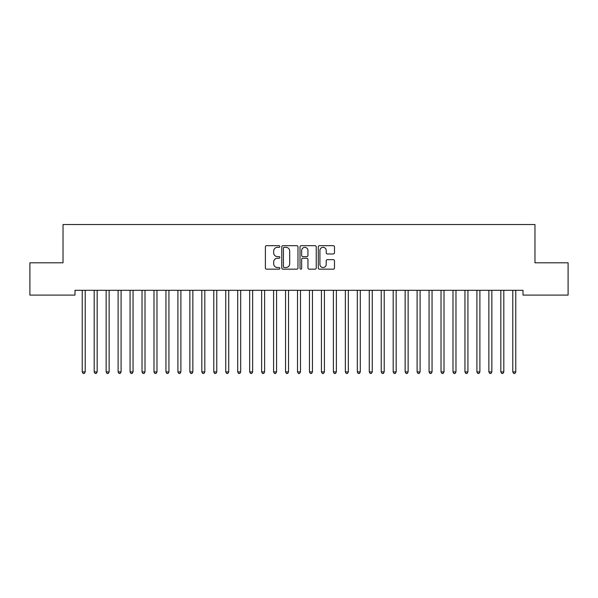 <?xml version="1.0" encoding="UTF-8"?>
<svg xmlns="http://www.w3.org/2000/svg" width="598" height="598" viewBox="0 0 598 598"><rect width="100%" height="100%" fill="white"/><g stroke="black" fill="none" stroke-linecap="round" stroke-linejoin="round"><path stroke-width="0.9" d="M279.864 246.511A0.822 0.822 0 0 0 279.042 245.688L266.566 245.688A1.174 1.174 0 0 0 265.392 246.862L265.392 267.994A1.174 1.174 0 0 0 266.566 269.167L279.042 269.167A0.822 0.822 0 0 0 279.864 268.345A0.822 0.822 0 0 0 279.042 267.523L277.427 267.523A3.76 3.76 0 0 1 273.675 263.763L273.675 262.006A3.76 3.76 0 0 1 277.427 258.246L279.042 258.246A0.822 0.822 0 0 0 279.864 257.424A0.822 0.822 0 0 0 279.042 256.602L277.427 256.602A3.76 3.76 0 0 1 273.675 252.849L273.675 251.085A3.76 3.76 0 0 1 277.427 247.333L279.042 247.333A0.822 0.822 0 0 0 279.864 246.511M333.31 253.963A1.174 1.174 0 0 0 334.484 252.79L334.484 246.862A1.174 1.174 0 0 0 333.31 245.688L319.459 245.688A1.174 1.174 0 0 0 318.286 246.862L318.286 267.994A1.174 1.174 0 0 0 319.459 269.167L333.31 269.167A1.174 1.174 0 0 0 334.484 267.994L334.484 260.833A1.174 1.174 0 0 0 333.31 259.659L327.383 259.659A1.174 1.174 0 0 0 326.209 260.833L326.209 264.383A3.14 3.14 0 0 1 323.07 267.523A3.14 3.14 0 0 1 319.923 264.383L319.923 250.472A3.14 3.14 0 0 1 323.07 247.333A3.14 3.14 0 0 1 326.209 250.472L326.209 252.79A1.174 1.174 0 0 0 327.383 253.963L333.31 253.963M523.011 290.314L74.989 290.314L74.989 295.098L29.9 295.098L29.9 262.806L63.029 262.806L63.029 224.534L534.971 224.534L534.971 262.806L568.1 262.806L568.1 295.098L523.011 295.098L523.011 290.314M297.976 246.862A1.174 1.174 0 0 0 296.802 245.688L282.944 245.688A1.174 1.174 0 0 0 281.77 246.862L281.77 267.994A1.174 1.174 0 0 0 282.944 269.167L296.802 269.167A1.174 1.174 0 0 0 297.976 267.994L297.976 246.862M301.198 245.688L315.056 245.688A1.174 1.174 0 0 1 316.23 246.862L316.23 267.994A1.174 1.174 0 0 1 315.056 269.167L309.129 269.167A1.174 1.174 0 0 1 307.955 267.994L307.955 259.42A1.174 1.174 0 0 0 306.774 258.246L302.842 258.246A1.174 1.174 0 0 0 301.669 259.42L301.669 268.345A0.822 0.822 0 0 1 300.846 269.167A0.822 0.822 0 0 1 300.024 268.345L300.024 246.862A1.174 1.174 0 0 1 301.198 245.688M284.237 247.333A0.822 0.822 0 0 0 283.415 248.155L283.415 266.701A0.822 0.822 0 0 0 284.237 267.523L285.941 267.523A3.76 3.76 0 0 0 289.694 263.763L289.694 251.085A3.76 3.76 0 0 0 285.941 247.333L284.237 247.333M307.955 250.532A3.14 3.14 0 0 0 304.808 247.393A3.14 3.14 0 0 0 301.669 250.532L301.669 255.428A1.174 1.174 0 0 0 302.842 256.602L306.774 256.602A1.174 1.174 0 0 0 307.955 255.428L307.955 250.532M82.135 290.493A1.196 1.196 0 0 1 82.225 290.942A1.196 1.196 0 0 0 82.135 290.493L82.068 290.314M85.372 290.314L85.305 290.493A1.196 1.196 0 0 0 85.215 290.942L85.215 371.911L82.225 371.911L82.225 290.942M85.215 371.911L84.318 373.466L83.122 373.466L82.225 371.911M94.095 290.493A1.196 1.196 0 0 1 94.185 290.942A1.196 1.196 0 0 0 94.095 290.493L94.028 290.314M106.055 290.493A1.196 1.196 0 0 1 106.145 290.942A1.196 1.196 0 0 0 106.055 290.493L105.988 290.314M97.332 290.314L97.265 290.493A1.196 1.196 0 0 0 97.175 290.942L97.175 371.911L94.185 371.911L94.185 290.942M97.175 371.911L96.278 373.466L95.082 373.466L94.185 371.911M109.292 290.314L109.225 290.493A1.196 1.196 0 0 0 109.135 290.942L109.135 371.911L106.145 371.911L106.145 290.942M109.135 371.911L108.238 373.466L107.042 373.466L106.145 371.911M118.015 290.493A1.196 1.196 0 0 1 118.105 290.942A1.196 1.196 0 0 0 118.015 290.493L117.948 290.314M129.975 290.493A1.196 1.196 0 0 1 130.065 290.942A1.196 1.196 0 0 0 129.975 290.493L129.908 290.314M121.252 290.314L121.185 290.493A1.196 1.196 0 0 0 121.095 290.942L121.095 371.911L118.105 371.911L118.105 290.942M121.095 371.911L120.198 373.466L119.002 373.466L118.105 371.911M133.212 290.314L133.145 290.493A1.196 1.196 0 0 0 133.055 290.942L133.055 371.911L130.065 371.911L130.065 290.942M133.055 371.911L132.158 373.466L130.962 373.466L130.065 371.911M141.935 290.493A1.196 1.196 0 0 1 142.025 290.942A1.196 1.196 0 0 0 141.935 290.493L141.868 290.314M145.172 290.314L145.105 290.493A1.196 1.196 0 0 0 145.015 290.942L145.015 371.911L142.025 371.911L142.025 290.942M145.015 371.911L144.118 373.466L142.922 373.466L142.025 371.911M153.895 290.493A1.196 1.196 0 0 1 153.985 290.942A1.196 1.196 0 0 0 153.895 290.493L153.828 290.314M157.132 290.314L157.065 290.493A1.196 1.196 0 0 0 156.975 290.942L156.975 371.911L153.985 371.911L153.985 290.942M156.975 371.911L156.078 373.466L154.882 373.466L153.985 371.911M165.855 290.493A1.196 1.196 0 0 1 165.945 290.942A1.196 1.196 0 0 0 165.855 290.493L165.788 290.314M177.815 290.493A1.196 1.196 0 0 1 177.905 290.942A1.196 1.196 0 0 0 177.815 290.493L177.748 290.314M189.775 290.493A1.196 1.196 0 0 1 189.865 290.942A1.196 1.196 0 0 0 189.775 290.493L189.708 290.314M201.735 290.493A1.196 1.196 0 0 1 201.825 290.942A1.196 1.196 0 0 0 201.735 290.493L201.668 290.314M213.695 290.493A1.196 1.196 0 0 1 213.785 290.942A1.196 1.196 0 0 0 213.695 290.493L213.628 290.314M225.655 290.493A1.196 1.196 0 0 1 225.745 290.942A1.196 1.196 0 0 0 225.655 290.493L225.588 290.314M237.615 290.493A1.196 1.196 0 0 1 237.705 290.942A1.196 1.196 0 0 0 237.615 290.493L237.548 290.314M249.575 290.493A1.196 1.196 0 0 1 249.665 290.942A1.196 1.196 0 0 0 249.575 290.493L249.508 290.314M261.535 290.493A1.196 1.196 0 0 1 261.625 290.942A1.196 1.196 0 0 0 261.535 290.493L261.468 290.314M273.495 290.493A1.196 1.196 0 0 1 273.585 290.942A1.196 1.196 0 0 0 273.495 290.493L273.428 290.314M285.455 290.493A1.196 1.196 0 0 1 285.545 290.942A1.196 1.196 0 0 0 285.455 290.493L285.388 290.314M297.415 290.493A1.196 1.196 0 0 1 297.505 290.942A1.196 1.196 0 0 0 297.415 290.493L297.348 290.314M309.375 290.493A1.196 1.196 0 0 1 309.465 290.942A1.196 1.196 0 0 0 309.375 290.493L309.308 290.314M321.335 290.493A1.196 1.196 0 0 1 321.425 290.942A1.196 1.196 0 0 0 321.335 290.493L321.268 290.314M333.295 290.493A1.196 1.196 0 0 1 333.385 290.942A1.196 1.196 0 0 0 333.295 290.493L333.228 290.314M345.255 290.493A1.196 1.196 0 0 1 345.345 290.942A1.196 1.196 0 0 0 345.255 290.493L345.188 290.314M357.215 290.493A1.196 1.196 0 0 1 357.305 290.942A1.196 1.196 0 0 0 357.215 290.493L357.148 290.314M369.175 290.493A1.196 1.196 0 0 1 369.265 290.942A1.196 1.196 0 0 0 369.175 290.493L369.108 290.314M381.135 290.493A1.196 1.196 0 0 1 381.225 290.942A1.196 1.196 0 0 0 381.135 290.493L381.068 290.314M393.095 290.493A1.196 1.196 0 0 1 393.185 290.942A1.196 1.196 0 0 0 393.095 290.493L393.028 290.314M405.055 290.493A1.196 1.196 0 0 1 405.145 290.942A1.196 1.196 0 0 0 405.055 290.493L404.988 290.314M169.092 290.314L169.025 290.493A1.196 1.196 0 0 0 168.935 290.942L168.935 371.911L165.945 371.911L165.945 290.942M168.935 371.911L168.038 373.466L166.842 373.466L165.945 371.911M181.052 290.314L180.985 290.493A1.196 1.196 0 0 0 180.895 290.942L180.895 371.911L177.905 371.911L177.905 290.942M180.895 371.911L179.998 373.466L178.802 373.466L177.905 371.911M193.012 290.314L192.945 290.493A1.196 1.196 0 0 0 192.855 290.942L192.855 371.911L189.865 371.911L189.865 290.942M192.855 371.911L191.958 373.466L190.762 373.466L189.865 371.911M204.972 290.314L204.905 290.493A1.196 1.196 0 0 0 204.815 290.942L204.815 371.911L201.825 371.911L201.825 290.942M204.815 371.911L203.918 373.466L202.722 373.466L201.825 371.911M216.932 290.314L216.865 290.493A1.196 1.196 0 0 0 216.775 290.942L216.775 371.911L213.785 371.911L213.785 290.942M216.775 371.911L215.878 373.466L214.682 373.466L213.785 371.911M228.892 290.314L228.825 290.493A1.196 1.196 0 0 0 228.735 290.942L228.735 371.911L225.745 371.911L225.745 290.942M228.735 371.911L227.838 373.466L226.642 373.466L225.745 371.911M240.852 290.314L240.785 290.493A1.196 1.196 0 0 0 240.695 290.942L240.695 371.911L237.705 371.911L237.705 290.942M240.695 371.911L239.798 373.466L238.602 373.466L237.705 371.911M252.812 290.314L252.745 290.493A1.196 1.196 0 0 0 252.655 290.942L252.655 371.911L249.665 371.911L249.665 290.942M252.655 371.911L251.758 373.466L250.562 373.466L249.665 371.911M264.772 290.314L264.705 290.493A1.196 1.196 0 0 0 264.615 290.942L264.615 371.911L261.625 371.911L261.625 290.942M264.615 371.911L263.718 373.466L262.522 373.466L261.625 371.911M276.732 290.314L276.665 290.493A1.196 1.196 0 0 0 276.575 290.942L276.575 371.911L273.585 371.911L273.585 290.942M276.575 371.911L275.678 373.466L274.482 373.466L273.585 371.911M288.692 290.314L288.625 290.493A1.196 1.196 0 0 0 288.535 290.942L288.535 371.911L285.545 371.911L285.545 290.942M288.535 371.911L287.638 373.466L286.442 373.466L285.545 371.911M300.652 290.314L300.585 290.493A1.196 1.196 0 0 0 300.495 290.942L300.495 371.911L297.505 371.911L297.505 290.942M300.495 371.911L299.598 373.466L298.402 373.466L297.505 371.911M312.612 290.314L312.545 290.493A1.196 1.196 0 0 0 312.455 290.942L312.455 371.911L309.465 371.911L309.465 290.942M312.455 371.911L311.558 373.466L310.362 373.466L309.465 371.911M324.572 290.314L324.505 290.493A1.196 1.196 0 0 0 324.415 290.942L324.415 371.911L321.425 371.911L321.425 290.942M324.415 371.911L323.518 373.466L322.322 373.466L321.425 371.911M336.532 290.314L336.465 290.493A1.196 1.196 0 0 0 336.375 290.942L336.375 371.911L333.385 371.911L333.385 290.942M336.375 371.911L335.478 373.466L334.282 373.466L333.385 371.911M348.492 290.314L348.425 290.493A1.196 1.196 0 0 0 348.335 290.942L348.335 371.911L345.345 371.911L345.345 290.942M348.335 371.911L347.438 373.466L346.242 373.466L345.345 371.911M360.452 290.314L360.385 290.493A1.196 1.196 0 0 0 360.295 290.942L360.295 371.911L357.305 371.911L357.305 290.942M360.295 371.911L359.398 373.466L358.202 373.466L357.305 371.911M372.412 290.314L372.345 290.493A1.196 1.196 0 0 0 372.255 290.942L372.255 371.911L369.265 371.911L369.265 290.942M372.255 371.911L371.358 373.466L370.162 373.466L369.265 371.911M384.372 290.314L384.305 290.493A1.196 1.196 0 0 0 384.215 290.942L384.215 371.911L381.225 371.911L381.225 290.942M384.215 371.911L383.318 373.466L382.122 373.466L381.225 371.911M396.332 290.314L396.265 290.493A1.196 1.196 0 0 0 396.175 290.942L396.175 371.911L393.185 371.911L393.185 290.942M396.175 371.911L395.278 373.466L394.082 373.466L393.185 371.911M408.292 290.314L408.225 290.493A1.196 1.196 0 0 0 408.135 290.942L408.135 371.911L405.145 371.911L405.145 290.942M408.135 371.911L407.238 373.466L406.042 373.466L405.145 371.911M417.015 290.493A1.196 1.196 0 0 1 417.105 290.942A1.196 1.196 0 0 0 417.015 290.493L416.948 290.314M420.252 290.314L420.185 290.493A1.196 1.196 0 0 0 420.095 290.942L420.095 371.911L417.105 371.911L417.105 290.942M420.095 371.911L419.198 373.466L418.002 373.466L417.105 371.911M428.975 290.493A1.196 1.196 0 0 1 429.065 290.942A1.196 1.196 0 0 0 428.975 290.493L428.908 290.314M432.212 290.314L432.145 290.493A1.196 1.196 0 0 0 432.055 290.942L432.055 371.911L429.065 371.911L429.065 290.942M432.055 371.911L431.158 373.466L429.962 373.466L429.065 371.911M440.935 290.493A1.196 1.196 0 0 1 441.025 290.942A1.196 1.196 0 0 0 440.935 290.493L440.868 290.314M444.172 290.314L444.105 290.493A1.196 1.196 0 0 0 444.015 290.942L444.015 371.911L441.025 371.911L441.025 290.942M444.015 371.911L443.118 373.466L441.922 373.466L441.025 371.911M452.895 290.493A1.196 1.196 0 0 1 452.985 290.942A1.196 1.196 0 0 0 452.895 290.493L452.828 290.314M456.132 290.314L456.065 290.493A1.196 1.196 0 0 0 455.975 290.942L455.975 371.911L452.985 371.911L452.985 290.942M455.975 371.911L455.078 373.466L453.882 373.466L452.985 371.911M464.855 290.493A1.196 1.196 0 0 1 464.945 290.942A1.196 1.196 0 0 0 464.855 290.493L464.788 290.314M468.092 290.314L468.025 290.493A1.196 1.196 0 0 0 467.935 290.942L467.935 371.911L464.945 371.911L464.945 290.942M467.935 371.911L467.038 373.466L465.842 373.466L464.945 371.911M476.815 290.493A1.196 1.196 0 0 1 476.905 290.942A1.196 1.196 0 0 0 476.815 290.493L476.748 290.314M480.052 290.314L479.985 290.493A1.196 1.196 0 0 0 479.895 290.942L479.895 371.911L476.905 371.911L476.905 290.942M479.895 371.911L478.998 373.466L477.802 373.466L476.905 371.911M488.775 290.493A1.196 1.196 0 0 1 488.865 290.942A1.196 1.196 0 0 0 488.775 290.493L488.708 290.314M492.012 290.314L491.945 290.493A1.196 1.196 0 0 0 491.855 290.942L491.855 371.911L488.865 371.911L488.865 290.942M491.855 371.911L490.958 373.466L489.762 373.466L488.865 371.911M500.735 290.493A1.196 1.196 0 0 1 500.825 290.942A1.196 1.196 0 0 0 500.735 290.493L500.668 290.314M503.972 290.314L503.905 290.493A1.196 1.196 0 0 0 503.815 290.942L503.815 371.911L500.825 371.911L500.825 290.942M503.815 371.911L502.918 373.466L501.722 373.466L500.825 371.911M512.695 290.493A1.196 1.196 0 0 1 512.785 290.942A1.196 1.196 0 0 0 512.695 290.493L512.628 290.314M515.932 290.314L515.865 290.493A1.196 1.196 0 0 0 515.775 290.942L515.775 371.911L512.785 371.911L512.785 290.942M515.775 371.911L514.878 373.466L513.682 373.466L512.785 371.911"/></g></svg>
